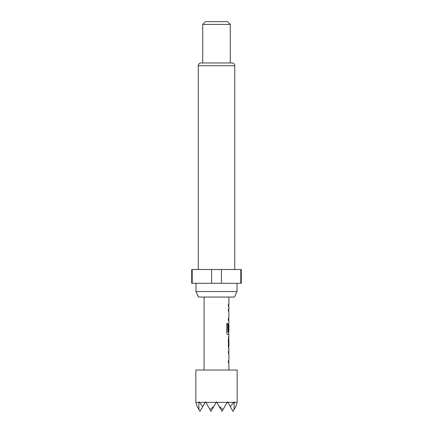 <?xml version="1.0" encoding="UTF-8"?>
<svg xmlns="http://www.w3.org/2000/svg" width="433" height="433" viewBox="0 0 433 433"><rect width="100%" height="100%" fill="white"/><g stroke="black" fill="none" stroke-linecap="round" stroke-linejoin="round"><path stroke-width="0.65" d="M234.448 297.054L198.552 297.054L195.981 291.55L237.019 291.55L234.448 297.054M195.981 283.285L195.981 291.55M237.019 283.285L237.019 291.55M234.746 269.515L234.746 65.713A2.755 2.755 0 0 0 231.991 62.964L201.009 62.964A2.755 2.755 0 0 0 198.254 65.713L198.254 269.515M202.731 24.405L205.486 21.65L227.514 21.65L230.269 24.405L202.731 24.405L202.731 62.964M230.269 24.405L230.269 62.964M240.791 269.515L241.289 269.515L241.289 283.285L240.791 283.285L240.791 269.515L191.711 269.515L191.711 283.285L211.58 283.285L211.58 269.515M227.173 402.398L223.044 409.558L219.098 406.306L216.5 401.808L213.902 406.306L209.956 409.558L205.827 402.398L216.159 402.398L216.5 401.808L216.841 402.398L227.173 402.398L227.514 401.808L227.855 402.398L233.755 402.398L233.972 401.808L234.183 402.398L237.154 402.398L237.154 370.036L195.846 370.036L195.846 401.808M237.154 401.808L235.936 406.306L234.058 409.558L234.183 402.398M228.835 353.355L228.38 353.355L228.386 351.19L228.754 351.271M228.754 362.735L228.38 362.816L228.38 360.651L228.835 360.651L228.38 360.651M228.797 348.733L228.391 348.727L228.797 348.733L228.386 346.709L228.386 339.115L228.797 337.09L228.391 337.09M228.261 339.261L228.83 339.261L228.391 339.261L228.83 339.261L228.83 346.562L228.391 346.562M228.754 334.547L227.747 334.633C227.19 334.493 226.86 333.816 226.746 332.609L226.746 323.5L227.807 323.5L227.807 332.084L228.835 332.225M228.813 325.069L228.813 331.234L228.386 331.234L228.386 325.015L228.797 322.991L228.754 324.923M227.623 334.633L228.889 334.633L228.895 337.09M228.251 311.067L228.835 311.067L228.386 311.067L228.38 308.902L228.754 308.983M228.754 320.452L228.386 320.534L228.386 318.363L228.835 318.369L228.386 318.363M228.835 311.067L228.386 311.067M228.38 306.445C229.057 306.445 229.057 306.445 228.391 306.44C229.057 306.445 229.057 306.445 228.38 306.445L228.38 304.28C229.057 304.275 229.057 304.275 228.391 304.275M233.755 402.398L230.302 406.636L227.855 402.398M198.942 409.558L197.064 406.306L195.846 402.398L198.817 402.398L198.942 409.558L199.976 411.35L202.698 406.636L199.028 401.808L198.817 402.398M230.302 406.636L233.024 411.35L234.058 409.558M209.956 409.558L210.99 411.35L213.902 406.306M199.245 402.398L205.145 402.398L202.698 406.636M205.145 402.398L205.486 401.808L205.827 402.398M219.098 406.306L222.01 411.35L223.044 409.558M221.42 269.515L221.42 283.285L211.58 283.285M192.209 269.515L192.209 283.285M221.42 283.285L240.791 283.285M228.261 306.44C228.922 306.445 228.916 306.445 228.251 306.445M228.251 318.363L228.835 318.369M227.682 323.5L227.866 332.225M228.738 334.633L228.754 332.225M228.678 325.069L228.678 331.234M227.736 332.225L228.694 332.225M228.694 339.261L228.83 346.562M228.251 360.651L228.835 360.651M234.746 65.713L198.254 65.713M228.895 297.054L228.895 304.275M228.895 306.445L228.895 308.902M228.895 311.067L228.895 318.363M228.895 320.534L228.895 322.991M228.895 324.923L228.895 332.225M228.895 339.261L228.895 346.562M228.895 348.733L228.895 351.19M228.895 353.355L228.895 360.651M228.895 362.822L228.895 370.036M204.105 297.054L204.105 370.036M228.754 304.275L228.754 306.445M228.754 308.902L228.754 311.067M228.754 318.363L228.754 320.534M228.754 337.166L228.754 339.261M228.754 346.562L228.754 348.657M228.754 351.19L228.754 353.355M228.754 360.651L228.754 362.816"/></g></svg>
